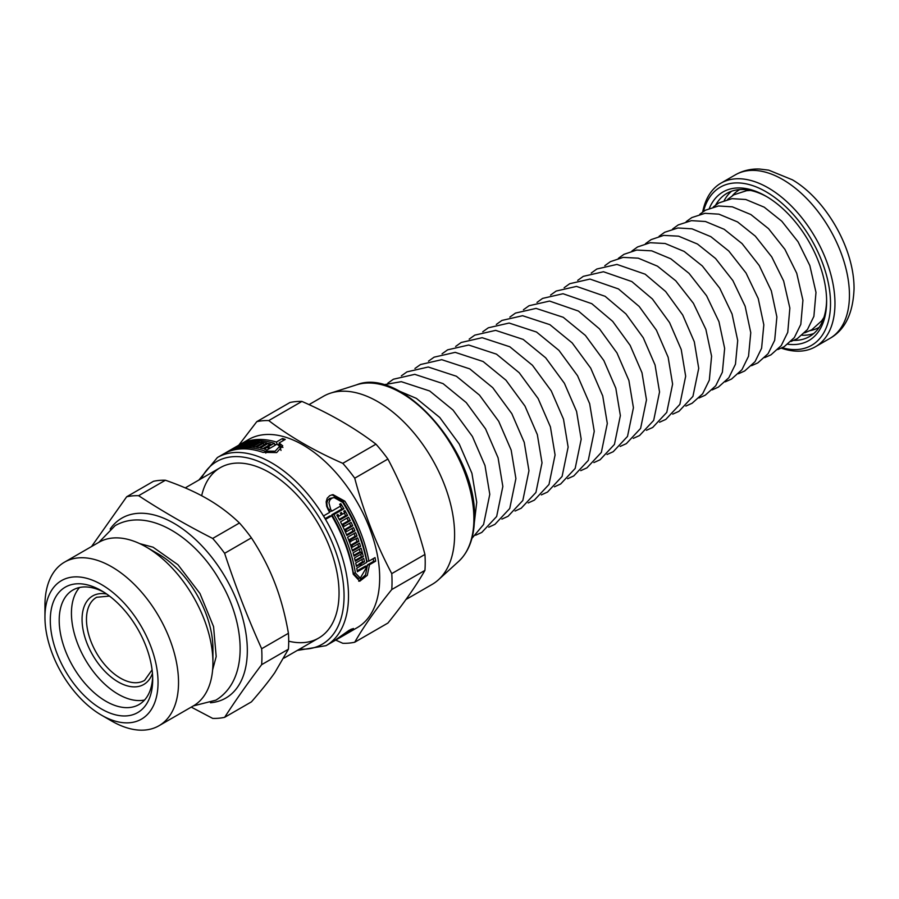 <?xml version="1.0" encoding="UTF-8"?>
<svg xmlns="http://www.w3.org/2000/svg" width="899" height="899" viewBox="0 0 899 899"><rect width="100%" height="100%" fill="white"/><g stroke="black" fill="none" stroke-linecap="round" stroke-linejoin="round"><path stroke-width="1.35" d="M103.778 592.115A66.121 38.174 -120 0 0 72.898 590.036A66.121 38.174 -120 0 0 72.898 666.384A66.121 38.174 -120 0 0 139.008 704.558A66.121 38.174 -120 0 0 152.65 676.767M152.706 679.43A72.414 41.815 60 0 1 101.497 708.996A72.414 41.815 60 0 1 50.288 620.299A72.414 41.815 60 0 1 101.497 590.733A72.414 41.815 60 0 1 152.706 679.43M191.262 707.108L212.681 718.402A122.006 70.437 -120 0 0 224.626 717.335C235.392 700.692 247.731 683.128 261.654 664.664L288.422 649.202L274.734 672.755C268.902 681.071 261.126 690.78 251.405 701.883L224.626 717.335M251.405 537.849C261.126 552.705 268.902 567.685 274.734 582.777C280.612 597.846 285.174 614.68 288.422 633.278L261.654 648.741C247.731 617.838 235.392 586.024 224.626 553.312L251.405 537.849A122.006 70.437 -120 0 0 239.46 522.993L212.681 538.445C186.419 525.106 161.741 510.857 138.626 495.697L165.405 480.235C181.62 485.865 195.566 492.056 207.253 498.833C218.974 505.575 229.717 513.632 239.46 522.993M165.405 480.235A122.006 70.437 -120 0 0 153.459 481.302L126.68 496.765L91.552 546.536M261.654 664.664A122.006 70.437 -120 0 0 261.924 656.854A122.006 70.437 -120 0 0 261.654 648.741M210.501 702.771A103.902 59.986 -120 0 0 247.326 650.505A103.902 59.986 -120 0 0 192.824 537.074A103.902 59.986 -120 0 0 110.172 529.017M224.626 553.312A122.006 70.437 -120 0 0 212.681 538.445M138.626 495.697A122.006 70.437 -120 0 0 126.68 496.765M288.422 649.202A122.006 70.437 -120 0 0 288.422 633.278M101.497 715.166L111.734 721.077A94.451 54.536 -120 0 0 158.966 725.751L193.364 705.895A94.451 54.536 -120 0 0 212.928 662.653L212.928 648.516A77.134 44.534 -120 0 0 158.381 554.042L146.144 546.974A94.451 54.536 -120 0 0 98.912 542.288L64.514 562.156A94.451 54.536 -120 0 0 44.95 605.387L44.95 617.22A79.977 46.175 -120 0 0 101.497 715.166A79.977 46.175 -120 0 0 158.044 682.51A79.977 46.175 -120 0 0 101.497 584.564A79.977 46.175 -120 0 0 44.95 617.22M212.928 662.653A94.451 54.536 -120 0 0 146.144 546.974M158.966 725.751A94.451 54.536 -120 0 0 178.53 682.51A94.451 54.536 -120 0 0 137.3 587.452A94.451 54.536 -120 0 0 64.514 562.156M79.584 587.485A66.121 38.174 -120 0 0 85.135 659.315A66.121 38.174 -120 0 0 144.559 700.029M277.218 444.241L276.364 442.038L282.488 438.51A108.622 62.716 60 0 1 285.264 439.409L279.139 442.949L280.319 445.983L282.915 447.477M278.162 444.679L279.51 443.892M274.6 444.196A105.475 60.896 60 0 1 276.207 444.645M268.992 445.106L268.318 443.376A108.622 62.716 60 0 1 270.869 444.027L267.419 446.016L268.576 448.994A105.475 60.896 60 0 1 268.632 449.017M281.016 450.444L279.668 446.275L277.016 444.173L266.992 449.961A108.622 62.716 -120 0 0 264.216 449.062L267.655 447.073A108.622 62.716 -120 0 0 266.295 446.668L262.845 448.657A108.622 62.716 -120 0 0 260.294 448.005L268.318 443.376M373.175 558.684A105.475 60.896 60 0 1 373.602 561.347L367.477 564.887L365.556 574.854L358.712 581.204M331.989 494.776L342.8 501.339A105.475 60.896 60 0 1 366.893 561.324L368.916 561.145L375.029 557.605A108.622 62.716 60 0 1 375.647 561.167L369.523 564.707L367.298 575.338L359.769 581.215L353.262 574.214A108.622 62.716 -120 0 0 331.742 515.801L325.618 519.33A108.622 62.716 -120 0 0 323.561 515.902L329.686 512.363A108.622 62.716 -120 0 0 328.562 510.553L326.618 506.193L326.157 501.777L327.236 498.17L329.776 495.619L333.023 494.63L344.834 501.159A108.622 62.716 60 0 1 368.916 561.145M331.742 515.801L329.742 515.981L325.191 518.599M334.057 497.552L329.562 498.473L327.686 500.35L326.865 503.024L327.202 506.294L328.641 509.508A105.475 60.896 60 0 1 329.787 511.317L331.81 511.138L340.71 506.002A108.622 62.716 -120 0 0 339.642 504.294L340.777 503.642A108.622 62.716 60 0 1 343.89 508.778L333.866 514.576A108.622 62.716 60 0 1 355.386 572.978L360.274 578.147L367.399 565.932L357.375 571.719A108.622 62.716 -120 0 0 356.757 568.157L360.207 566.168A108.622 62.716 -120 0 0 359.87 564.392L356.42 566.381A108.622 62.716 -120 0 0 355.712 563.032L363.735 558.403A108.622 62.716 60 0 1 364.443 561.751L360.993 563.74A108.622 62.716 60 0 1 361.342 565.516L366.792 562.369A108.622 62.716 -120 0 0 342.721 502.384L334.057 497.552L331.675 498.282L329.787 500.17L328.955 502.844L330.686 509.328A108.622 62.716 60 0 1 331.81 511.138M361.937 559.436A105.475 60.896 60 0 1 362.443 561.931L358.993 563.92A105.475 60.896 60 0 1 359.094 564.46M359.87 564.392L356.24 565.505M367.399 565.932L365.354 566.112L357.229 570.809M340.26 506.261A105.475 60.896 60 0 1 341.89 508.958L331.855 514.745A105.475 60.896 60 0 1 353.341 573.169L358.173 578.338L360.274 578.158M360.757 554.301A105.475 60.896 60 0 1 361.353 556.807L355.105 560.414M359.375 549.188A105.475 60.896 60 0 1 360.218 552.244M361.353 556.807L363.331 556.627L355.307 561.268A108.622 62.716 -120 0 0 354.487 557.919L361.376 553.941A108.622 62.716 -120 0 0 360.904 552.177L358.948 552.357L353.79 555.335M357.824 544.086A105.475 60.896 60 0 1 358.611 546.614L352.284 550.267M356.015 538.816A105.475 60.896 60 0 1 356.97 541.546L350.61 545.21M354.015 533.568A105.475 60.896 60 0 1 355.071 536.287L348.688 539.973M346.947 518.116A105.475 60.896 60 0 1 348.318 520.836L341.878 524.555M351.902 528.522A105.475 60.896 60 0 1 352.981 531.062L346.576 534.759M349.52 523.308A105.475 60.896 60 0 1 350.79 526.027L344.362 529.747M344.272 513.127A105.475 60.896 60 0 1 345.654 515.655L339.204 519.375M345.654 515.655L347.621 515.475L339.597 520.105A108.622 62.716 -120 0 0 336.855 515.127L337.99 514.475A108.622 62.716 60 0 1 338.968 516.195L341.272 514.857A108.622 62.716 -120 0 0 340.305 513.138L341.44 512.486A108.622 62.716 60 0 1 342.407 514.206L344.722 512.88A108.622 62.716 -120 0 0 343.755 511.149L344.879 510.497A108.622 62.716 60 0 1 347.621 515.475M337.541 516.329L338.968 516.195M352.981 531.062L354.914 530.882L346.89 535.512A108.622 62.716 -120 0 0 340.507 521.836L348.531 517.206A108.622 62.716 60 0 1 350.273 520.656L343.384 524.634A108.622 62.716 60 0 1 344.216 526.365L351.116 522.386A108.622 62.716 60 0 1 352.723 525.859L345.834 529.837A108.622 62.716 60 0 1 346.609 531.579L353.509 527.601A108.622 62.716 60 0 1 354.914 530.882M348.318 520.836L350.273 520.656M341.991 524.758L343.384 524.634M349.441 541.962L357.656 537.86A108.622 62.716 60 0 1 358.903 541.367L352.015 545.345A108.622 62.716 60 0 1 352.61 547.098L359.499 543.12A108.622 62.716 60 0 1 360.555 546.435L352.532 551.076A108.622 62.716 -120 0 0 347.61 537.254L355.633 532.624A108.622 62.716 60 0 1 357.004 536.119L350.116 540.097A108.622 62.716 60 0 1 350.767 541.839M348.778 540.22L350.116 540.097M356.97 541.546L358.903 541.367M350.7 545.468L352.015 545.345M351.295 547.221L352.61 547.098M360.904 552.177L354.015 556.155A108.622 62.716 -120 0 0 353.071 552.829L361.095 548.199A108.622 62.716 60 0 1 363.331 556.627M362.443 561.931L364.443 561.751M358.993 563.92L360.993 563.74M360.106 565.628L361.342 565.516M373.602 561.347L375.647 561.167M367.477 564.887L369.523 564.707M334.799 640.448L334.844 640.56A108.622 62.716 60 0 1 334.361 640.852L346.396 633.907A108.622 62.716 -120 0 0 349.835 631.649L351.093 630.368L350.734 629.424M297.277 650.449L326.011 645.673L332.237 642.077A108.622 62.716 -120 0 0 332.72 641.785L326.607 645.325A108.622 62.716 -120 0 0 328.551 644.077L334.664 640.538A108.622 62.716 -120 0 0 335.675 639.818L349.217 630.244L353.419 628.491L351.959 630.424A108.622 62.716 60 0 1 348.52 632.682A108.622 62.716 60 0 1 347.441 633.278M236.268 446.634A108.622 62.716 60 0 1 239.201 445.174L231.178 449.803A108.622 62.716 -120 0 0 228.245 451.264L229.369 450.613A108.622 62.716 60 0 1 230.38 450.073L232.695 448.736A108.622 62.716 -120 0 0 231.684 449.275L232.819 448.623A108.622 62.716 60 0 1 233.819 448.084L236.134 446.747A108.622 62.716 -120 0 0 235.133 447.286L236.336 446.825M243.663 444.14L243.449 443.589A108.622 62.716 60 0 1 245.641 442.993L238.752 446.972A108.622 62.716 60 0 1 239.864 446.713L246.764 442.735L247.023 443.432M246.764 442.735A108.622 62.716 60 0 1 248.899 442.353L240.876 446.983A108.622 62.716 -120 0 0 232.223 449.365L240.247 444.724A108.622 62.716 60 0 1 242.37 443.937L235.482 447.916A108.622 62.716 60 0 1 236.561 447.567L243.449 443.589M246.922 446.466L246.686 445.859L253.574 441.881A108.622 62.716 60 0 1 255.99 441.836L249.09 445.814A108.622 62.716 60 0 1 250.315 445.837L257.204 441.858L257.676 443.061M245.719 446.5L245.494 445.926A108.622 62.716 60 0 1 246.686 445.859M254.001 442.982L253.574 441.881M249.36 446.488L249.09 445.814M250.596 446.545L250.315 445.837M260.811 442.094A108.622 62.716 60 0 1 266.992 443.072L258.968 447.702A108.622 62.716 -120 0 0 256.485 447.23L263.385 443.252A108.622 62.716 -120 0 0 262.081 443.05L255.192 447.028A108.622 62.716 -120 0 0 252.788 446.724L260.811 442.094L261.339 443.477M263.98 444.814L263.385 443.252M268.453 449.118L267.655 447.073M269.588 448.466L268.79 446.421L274.24 443.274A108.622 62.716 -120 0 0 237.763 445.758L225.739 452.714A108.622 62.716 60 0 1 265.07 451.141L275.173 451.174L279.668 446.275M267.419 446.016A108.622 62.716 60 0 1 268.79 446.421M275.038 445.32L274.24 443.274M238.842 445.162A108.622 62.716 60 0 1 239.887 444.533A108.622 62.716 60 0 1 276.364 442.038M282.488 438.51L283.286 440.555M279.139 442.949L282.724 445.848L276.667 452.579L262.946 452.377A108.622 62.716 -120 0 0 223.615 453.939L217.389 457.524L198.881 480.032M348.52 632.682L357.184 627.671A108.622 62.716 -120 0 0 379.681 577.945A108.622 62.716 -120 0 0 332.27 468.637A108.622 62.716 -120 0 0 248.562 439.532L239.887 444.533M340.979 514.34L342.407 514.206M342.834 526.488L344.216 526.365M350.79 526.027L352.723 525.859M344.463 529.961L345.834 529.837M345.25 531.702L346.609 531.579M355.071 536.287L357.004 536.119M358.611 546.614L360.555 546.435M341.89 508.958L343.89 508.778M331.855 514.745L333.866 514.576M349.835 631.649C355.599 626.963 342.463 634.548 337.799 638.593A108.622 62.716 60 0 1 336.788 639.313L345.688 634.177A108.622 62.716 -120 0 0 346.643 633.503L347.767 632.851A108.622 62.716 60 0 1 344.879 634.773L334.844 640.56M334.361 640.852A108.622 62.716 60 0 1 332.709 641.751M250.405 443.095L250.046 442.184A108.622 62.716 60 0 1 252.394 441.948L245.494 445.926M257.204 441.858A108.622 62.716 60 0 1 259.553 441.982L251.529 446.612A108.622 62.716 -120 0 0 242.033 446.814L250.046 442.184M201.668 495.742A98.396 56.806 60 0 1 269.475 472.548A98.396 56.806 60 0 1 339.047 593.048A98.396 56.806 60 0 1 288.703 641.189M301.918 401.426C330.023 413.697 354.712 427.946 375.962 444.173L342.789 463.333C314.672 451.062 289.995 436.813 268.745 420.575L301.918 401.426A122.006 70.437 -120 0 0 289.972 402.494L256.799 421.642L238.752 445.219M387.907 459.041C403.685 488.865 416.023 520.678 424.935 554.458L391.762 573.618C375.984 543.794 363.646 511.981 354.734 478.189L387.907 459.041A122.006 70.437 -120 0 0 375.962 444.173M424.935 570.393C416.023 585.968 403.685 603.532 387.907 623.063L354.734 642.223C363.646 626.637 375.984 609.084 391.762 589.542L424.935 570.393A122.006 70.437 -120 0 0 425.216 562.583A122.006 70.437 -120 0 0 424.935 554.458M335.698 640.077L342.789 643.291A122.006 70.437 -120 0 0 354.734 642.223M268.745 420.575A122.006 70.437 -120 0 0 256.799 421.642M391.762 589.542A122.006 70.437 -120 0 0 392.031 581.743A122.006 70.437 -120 0 0 391.762 573.618M354.734 478.189A122.006 70.437 -120 0 0 342.789 463.333M405.921 599.532L432.104 584.417A108.622 62.716 -120 0 0 438.454 579.776A108.622 62.716 -120 0 0 454.602 534.691A108.622 62.716 -120 0 0 411.562 430.183A108.622 62.716 -120 0 0 330.675 393.099A108.622 62.716 -120 0 0 323.471 396.279L309.009 404.629M781.355 348.171A94.451 54.536 -120 0 0 815.404 346.767A94.451 54.536 -120 0 0 834.969 303.525A94.451 54.536 -120 0 0 793.738 208.467A94.451 54.536 -120 0 0 720.953 183.16A94.451 54.536 -120 0 0 702.703 211.939M782.197 347.778A91.305 52.715 -120 0 0 830.519 303.525A91.305 52.715 -120 0 0 774.14 197.027A91.305 52.715 -120 0 0 703.467 211.411M787.872 344.227A85.798 49.535 -120 0 0 826.619 301.277A85.798 49.535 -120 0 0 765.948 196.196A85.798 49.535 -120 0 0 709.378 208.276M767.072 196.859A82.652 47.714 -120 0 0 726.853 193.386A82.652 47.714 -120 0 0 715.66 205.028M793.817 340.406A82.652 47.714 -120 0 0 809.505 336.541A82.652 47.714 -120 0 0 826.608 299.974M106.655 594.014A51.108 29.51 -120 0 0 92.642 654.978A51.108 29.51 -120 0 0 152.448 673.317M109.498 596.082L96.699 597.262A47.962 27.689 -120 0 0 96.407 652.809A47.962 27.689 -120 0 0 144.66 680.318L152.077 669.834M342.8 501.339L344.834 501.159M351.442 629.086L351.959 630.424M326.011 645.673A108.622 62.716 -120 0 0 348.509 595.947A108.622 62.716 -120 0 0 301.098 486.629A108.622 62.716 -120 0 0 217.389 457.524M328.641 509.508L330.686 509.328M355.386 572.978L353.341 573.169M265.07 451.141L265.823 453.085M473.897 518.779A102.778 59.345 -120 0 0 433.172 419.9A102.778 59.345 -120 0 0 356.633 384.806C401.875 366.241 477.189 452.343 474.47 517.745C474.335 537.051 469.053 551.626 458.614 561.437A102.778 59.345 -120 0 0 473.897 518.779M299.67 649.067A105.475 60.896 -120 0 0 344.059 595.947A105.475 60.896 -120 0 0 284.904 477.538A105.475 60.896 -120 0 0 201.275 478.639M849.443 295.164A94.451 54.536 -120 0 0 808.212 200.106A94.451 54.536 -120 0 0 735.416 174.811C742.765 170.641 750.8 168.72 759.52 169.034L768.712 170.147L792.345 179.789C825.046 198.803 854.275 247.641 854.05 288.736C853.117 313.346 845.06 329.911 829.878 338.406A94.451 54.536 -120 0 0 849.443 295.164M731.55 191.229A82.652 47.714 -120 0 0 724.268 200.421M802.11 335.248A82.652 47.714 -120 0 0 813.719 333.551M739.731 189.588A79.505 45.905 -120 0 0 732.415 195.667M810.302 330.585A79.505 45.905 -120 0 0 819.225 327.292M220.277 467.671L185.25 487.899M318.673 638.088L283.972 658.124M98.879 542.311L115.128 525.657C148.751 506.508 196.308 537.995 220.491 581.833C244.64 621.917 250.248 679.217 215.884 700.164L193.33 705.917M139.716 543.625L153.1 547.21L177.957 564.729L199.983 593.531L213.569 626.659L216.187 656.573L212.613 669.89M356.633 384.806L330.675 393.099M458.614 561.437L438.454 579.776M474.335 522.645L476.728 502.215L471.919 473.29L459.265 444.05L439.78 417.518L416.372 398.369L398.1 390.593M471.919 538.366L483.572 524.51L489.786 494.338L484.999 465.547L472.402 436.464L453.017 410.056L429.722 390.998L401.291 381.67L383.277 384.828M475.616 535.253L481.785 532.433L496.653 516.498L502.844 486.46L498.08 457.816L485.55 428.868L466.255 402.595L443.072 383.626L414.765 374.344L393.402 379.221L387.817 383.176M488.764 527.185L494.922 524.364L509.744 508.497L515.902 478.594L511.16 450.084L498.698 421.271L479.493 395.133L456.422 376.254L428.25 367.017L406.966 371.871L401.381 375.838M501.9 519.105L508.07 516.284L522.825 500.485L528.96 470.716L524.241 442.353L511.834 413.686L492.731 387.66L469.772 368.882L441.724 359.679L420.53 364.522L414.933 368.489M515.037 511.037L521.218 508.216L535.916 492.472L542.018 462.839L537.332 434.61L524.982 406.09L505.968 380.198L483.123 361.522L455.209 352.352L434.093 357.173L428.497 361.151M528.185 502.957L534.366 500.136L548.997 484.471L555.076 454.973L550.413 426.879L538.119 398.504L519.206 372.737L496.473 354.15L468.682 345.025L447.657 349.823L442.061 353.801M541.322 494.888L547.513 492.068L562.089 476.459L568.134 447.095L563.493 419.148L551.267 390.908L532.444 365.275L509.823 346.778L482.156 337.698L461.221 342.474L455.624 346.463M554.458 486.808L560.65 483.988L575.169 468.446L581.192 439.218L576.574 411.405L564.415 383.311L545.682 357.813L523.173 339.406L495.641 330.371L474.784 335.136L469.188 339.125M567.606 478.729L573.798 475.919L588.261 460.445L594.25 431.351L589.654 403.673L577.551 375.726L558.92 350.352L536.523 332.034L509.115 323.044L488.348 327.787L482.752 331.776M580.743 470.66L586.946 467.851L601.341 452.433L607.308 423.474L602.735 395.942L590.699 368.129L572.157 342.89L549.885 324.663L522.589 315.718L501.912 320.437L496.315 324.438M593.879 462.58L600.094 459.771L614.433 444.421L620.366 415.596L615.815 388.211L603.847 360.544L585.395 335.428L563.235 317.291L536.074 308.391L515.475 313.088L509.879 317.089M607.027 454.512L613.23 451.703L627.513 436.408L633.424 407.73L628.895 380.468L616.984 352.947L599.476 328.865L578.439 311.065L549.547 301.064L529.039 305.739L523.443 309.75M620.164 446.432L626.378 443.623L640.605 428.407L646.482 399.853L641.987 372.737L630.132 345.351L612.702 321.392L591.789 303.682L563.032 293.737L542.603 298.401L537.006 302.412M633.301 438.364L639.526 435.554L653.685 420.395L659.54 391.975L655.068 365.005L643.268 337.766L625.94 313.931L605.128 296.31L576.506 286.399L556.166 291.051L550.57 295.063M646.437 430.284L652.674 427.486L666.766 412.383L672.609 384.109L668.148 357.274L656.416 330.169L639.178 306.458L618.467 288.939L589.98 279.072L569.73 283.702L564.134 287.725M659.585 422.215L665.811 419.406L679.858 404.381L685.667 376.232L681.228 349.531L669.564 322.584L652.404 298.996L631.817 281.556L603.465 271.745L583.294 276.353L577.697 280.376M672.722 414.136L678.959 411.337L692.938 396.369L698.725 368.354L694.309 341.8L682.701 314.987L665.642 291.523L645.156 274.184L616.939 264.418L596.857 269.003L591.25 273.038M685.858 406.067L692.106 403.258L702.625 393.818L709.322 380.153L711.592 356.218L705.884 329.394L693.421 303.311L675.79 280.825L657.45 266.16L638.256 258.17L623.176 257.384L610.421 261.654L604.813 265.699M699.006 397.987L705.254 395.189L715.728 385.783L722.391 372.175L724.65 348.374L718.964 321.685L706.58 295.749L689.05 273.375L670.8 258.788L651.696 250.832L636.694 250.057L623.985 254.316L618.377 258.35M712.143 389.919L718.391 387.109L728.831 377.749L735.461 364.207L737.708 340.519L732.056 313.976L719.728 288.174L702.299 265.935L684.139 251.417L665.136 243.494L650.202 242.719L637.548 246.967L631.941 251.012M725.279 381.839L731.539 379.041L741.933 369.714L748.53 356.24L750.766 332.675L745.147 306.267L732.887 280.6L715.548 258.485L697.489 244.045L678.576 236.167L663.709 235.392L651.112 239.617L645.504 243.674M738.427 373.77L744.687 370.972L755.025 361.679L761.599 348.261L763.824 324.82L758.239 298.558L746.046 273.038L728.797 251.035L710.839 236.662L692.016 228.829L677.947 227.975L664.676 232.268L659.068 236.325M751.564 365.691L757.835 362.893L768.128 353.644L774.68 340.294L776.882 316.976L771.331 290.838L759.206 265.463L742.046 243.584L724.178 229.29L705.457 221.502L691.455 220.648L678.239 224.919L672.632 228.987M764.701 357.622L770.982 354.824L781.231 345.609L787.749 332.327L789.861 308.087L783.636 280.96L771.735 256.889L755.306 236.134L737.528 221.918L718.908 214.164L704.962 213.321L691.803 217.58L686.195 221.637M777.837 349.542L784.119 346.744L794.334 337.586L800.818 324.348L802.931 300.244L796.739 273.262L784.894 249.326L768.555 228.683L750.867 214.546L732.348 206.837L718.47 205.983L705.378 210.231L699.759 214.299M790.985 341.463L797.267 338.676L807.437 329.551L813.887 316.381L815.989 292.4L809.83 265.565L798.054 241.764L781.804 221.233L764.217 207.175L745.788 199.499L731.977 198.657L718.942 202.882L713.323 206.961M804.627 332.877L811.741 329.798L821.697 320.819L823.877 317.538M750.496 190.431L746.586 190.678L733.798 194.825L727.583 199.443M735.416 174.811L720.953 183.16M829.878 338.406L815.404 346.767"/></g></svg>
